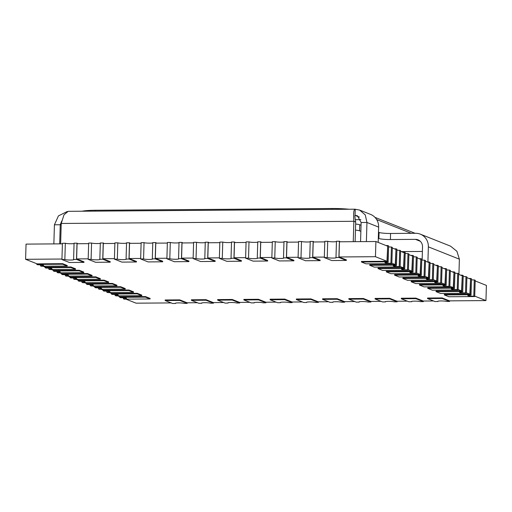 <?xml version="1.0" encoding="UTF-8"?>
<svg xmlns="http://www.w3.org/2000/svg" width="512" height="512" viewBox="0 0 512 512"><rect width="100%" height="100%" fill="white"/><g stroke="black" fill="none" stroke-linecap="round" stroke-linejoin="round"><path stroke-width="0.77" d="M82.15 211.219A21.408 2.483 1.7 0 1 95.155 210.266L331.885 208.512A21.408 2.483 1.7 0 1 349.126 209.242M374.982 217.37L415.072 233.293M427.91 262.01L428.365 246.854A13.766 13.024 -68.3 0 0 420.32 234.157A13.766 13.024 -68.3 0 0 415.648 233.286L390.573 233.472A9.178 1.062 1.7 0 1 379.066 232.442L378.483 232.211M366.387 241.587L366.957 222.47L365.254 214.899L359.68 210.086L370.598 214.413A13.766 13.024 111.7 0 1 378.637 227.104L378.182 242.419M359.68 210.086L354.982 209.197L68.192 211.322L64 214.81L61.235 223.462L60.627 243.853M378.637 227.104L366.957 222.47L361.126 222.509L357.421 215.77L355.059 215.373L355.245 209.299C353.76 209.107 353.299 213.107 353.856 221.293L355.699 222.022L355.117 241.67M361.126 222.509L360.557 241.632M355.245 219.693L360.883 219.648M422.138 260.109L422.528 246.899A7.648 7.232 -68.3 0 0 418.067 239.846A7.648 7.232 -68.3 0 0 415.469 239.36L390.394 239.546A9.178 1.062 1.7 0 1 378.886 238.515L378.304 238.285M360.864 231.354L359.552 230.835A9.178 1.062 -178.3 0 0 355.462 230.118M359.411 217.101L355.059 215.373C354.707 215.264 354.918 217.478 355.699 222.022M353.254 241.683L353.856 221.293L61.235 223.462M420.32 234.157L450.573 246.17L456.915 251.296L459.379 259.174L458.925 274.49M67.226 211.514L58.432 215.904L54.426 224.787L60.256 224.742L59.686 243.859M61.754 220.973L60.256 224.742L61.184 225.114M54.426 224.787L53.856 243.904M361.043 225.28L359.731 224.762A9.178 1.062 -178.3 0 0 355.642 224.045M376.685 219.578L411.277 233.318M175.539 303.142L175.533 303.469A4.589 0.531 1.7 0 1 175.322 303.296A4.589 0.531 1.7 0 1 178.522 302.886A4.589 0.531 1.7 0 1 184.282 303.405L187.194 303.379L187.213 302.797M201.779 302.95L201.773 303.27A4.589 0.531 1.7 0 1 201.555 303.104A4.589 0.531 1.7 0 1 204.762 302.694A4.589 0.531 1.7 0 1 210.515 303.206L213.434 303.187L213.453 302.605M228.019 302.752L228.013 303.078A4.589 0.531 1.7 0 1 227.795 302.912A4.589 0.531 1.7 0 1 231.002 302.496A4.589 0.531 1.7 0 1 236.755 303.014L239.674 302.989L239.686 302.406M254.259 302.56L254.246 302.886A4.589 0.531 1.7 0 1 254.035 302.714A4.589 0.531 1.7 0 1 257.242 302.304A4.589 0.531 1.7 0 1 262.995 302.816L265.914 302.797L265.926 302.214M280.499 302.362L280.486 302.688A4.589 0.531 1.7 0 1 280.275 302.522A4.589 0.531 1.7 0 1 283.482 302.106A4.589 0.531 1.7 0 1 289.235 302.624L292.147 302.605L292.166 302.016M306.739 302.17L306.726 302.496A4.589 0.531 1.7 0 1 306.515 302.323A4.589 0.531 1.7 0 1 309.715 301.914A4.589 0.531 1.7 0 1 315.475 302.432L318.387 302.406L318.406 301.824M332.973 301.978L332.966 302.298A4.589 0.531 1.7 0 1 332.755 302.131A4.589 0.531 1.7 0 1 335.955 301.722A4.589 0.531 1.7 0 1 341.709 302.234L344.627 302.214L344.646 301.632M359.213 301.779L359.206 302.106A4.589 0.531 1.7 0 1 358.989 301.939A4.589 0.531 1.7 0 1 362.195 301.523A4.589 0.531 1.7 0 1 367.949 302.042L370.867 302.016L370.88 301.434M385.453 301.587L385.44 301.914A4.589 0.531 1.7 0 1 385.229 301.741A4.589 0.531 1.7 0 1 388.435 301.331A4.589 0.531 1.7 0 1 394.189 301.843L397.107 301.824L397.12 301.242M411.693 301.389L411.68 301.715A4.589 0.531 1.7 0 1 411.469 301.549A4.589 0.531 1.7 0 1 414.675 301.133A4.589 0.531 1.7 0 1 420.429 301.651L423.341 301.632L423.36 301.043M437.933 301.197L437.92 301.523A4.589 0.531 1.7 0 1 437.709 301.35A4.589 0.531 1.7 0 1 440.915 300.941A4.589 0.531 1.7 0 1 446.669 301.459L449.581 301.434L449.6 300.851M175.533 303.469L172.614 303.488L165.158 300.525L179.738 300.416L187.194 303.379M201.773 303.27L198.854 303.296L191.398 300.333L205.971 300.224L213.434 303.187M228.013 303.078L225.094 303.098L217.638 300.141L232.211 300.032L239.674 302.989M254.246 302.886L251.334 302.906L243.872 299.942L258.451 299.834L265.914 302.797M280.486 302.688L277.574 302.714L270.112 299.75L284.691 299.642L292.147 302.605M306.726 302.496L303.808 302.515L296.352 299.552L310.931 299.443L318.387 302.406M332.966 302.298L330.048 302.323L322.592 299.36L337.171 299.251L344.627 302.214M359.206 302.106L356.288 302.125L348.832 299.162L363.405 299.059L370.867 302.016M385.44 301.914L382.528 301.933L375.072 298.97L389.645 298.861L397.107 301.824M411.68 301.715L408.768 301.734L401.306 298.778L415.885 298.669L423.341 301.632M437.92 301.523L435.008 301.542L427.546 298.579L442.125 298.47L449.581 301.434M339.386 241.203L338.899 257.478L335.987 257.504L336.467 241.222L339.475 241.242A7.648 0.89 1.7 0 1 339.827 241.523L339.821 241.786M313.146 241.395L312.659 257.677L309.747 257.696L310.227 241.421L313.235 241.434A7.648 0.89 1.7 0 1 313.594 241.715L313.581 241.978M286.906 241.594L286.426 257.869L283.507 257.888L283.987 241.613L286.995 241.632A7.648 0.89 1.7 0 1 287.354 241.907L287.347 242.17M260.666 241.786L260.186 258.061L257.267 258.086L257.754 241.811L260.762 241.824A7.648 0.89 1.7 0 1 261.114 242.106L261.107 242.368M234.426 241.984L233.946 258.259L231.027 258.278L231.514 242.003L234.522 242.016A7.648 0.89 1.7 0 1 234.874 242.298L234.867 242.56M208.192 242.176L207.706 258.451L204.794 258.477L205.274 242.195L208.282 242.214A7.648 0.89 1.7 0 1 208.634 242.496L208.627 242.758M181.952 242.368L181.466 258.65L178.554 258.669L179.034 242.394L182.042 242.406A7.648 0.89 1.7 0 1 182.4 242.688L182.387 242.95M155.712 242.566L155.226 258.842L152.314 258.861L152.794 242.586L155.802 242.605A7.648 0.89 1.7 0 1 156.16 242.88L156.154 243.149M129.472 242.758L128.992 259.034L126.074 259.059L126.56 242.784L129.562 242.797A7.648 0.89 1.7 0 1 129.92 243.078L129.914 243.341M103.232 242.957L102.752 259.232L99.834 259.251L100.32 242.976L103.328 242.989A7.648 0.89 1.7 0 1 103.68 243.27L103.674 243.533M76.992 243.149L76.512 259.424L73.594 259.45L74.08 243.168L77.088 243.187A7.648 0.89 1.7 0 1 77.44 243.469L77.434 243.731M119.674 297.325L145.478 297.133L150.08 298.963L124.282 299.155L123.36 298.79A4.589 0.531 1.7 0 0 126.566 298.374A4.589 0.531 1.7 0 0 120.595 297.69L119.674 297.325L119.693 296.659M111.386 294.035L137.19 293.843L141.792 295.674L115.994 295.866L115.072 295.494A4.589 0.531 1.7 0 0 118.278 295.085A4.589 0.531 1.7 0 0 112.307 294.4L111.386 294.035L111.411 293.37M103.104 290.746L128.902 290.554L133.504 292.378L107.706 292.57L106.784 292.205A4.589 0.531 1.7 0 0 109.99 291.795A4.589 0.531 1.7 0 0 104.019 291.11L103.104 290.746L103.123 290.08M94.816 287.45L120.614 287.258L125.222 289.088L99.418 289.28L98.496 288.915A4.589 0.531 1.7 0 0 101.702 288.499A4.589 0.531 1.7 0 0 95.738 287.814L94.816 287.45L94.835 286.79M86.528 284.16L112.326 283.968L116.934 285.798L91.13 285.99L90.208 285.626A4.589 0.531 1.7 0 0 93.414 285.21A4.589 0.531 1.7 0 0 87.45 284.525L86.528 284.16L86.547 283.494M78.24 280.87L104.038 280.678L108.646 282.509L82.842 282.701L81.92 282.33A4.589 0.531 1.7 0 0 85.126 281.92A4.589 0.531 1.7 0 0 79.162 281.235L78.24 280.87L78.259 280.205M69.952 277.581L95.75 277.389L100.358 279.213L74.554 279.405L73.632 279.04A4.589 0.531 1.7 0 0 76.838 278.63A4.589 0.531 1.7 0 0 70.874 277.946L69.952 277.581L69.971 276.915M61.664 274.285L87.469 274.093L92.07 275.923L66.266 276.115L65.35 275.75A4.589 0.531 1.7 0 0 68.55 275.341A4.589 0.531 1.7 0 0 62.586 274.656L61.664 274.285L61.683 273.626M53.376 270.995L79.181 270.803L83.782 272.634L57.984 272.826L57.062 272.461A4.589 0.531 1.7 0 0 60.262 272.045A4.589 0.531 1.7 0 0 54.298 271.36L53.376 270.995L53.395 270.336M45.088 267.706L70.893 267.514L75.494 269.344L49.696 269.536L48.774 269.165A4.589 0.531 1.7 0 0 51.981 268.755A4.589 0.531 1.7 0 0 46.01 268.07L45.088 267.706L45.107 267.04M36.8 264.416L62.605 264.224L67.206 266.048L41.408 266.24L40.486 265.875A4.589 0.531 1.7 0 0 43.693 265.466A4.589 0.531 1.7 0 0 37.722 264.781L36.8 264.416L36.819 263.75M390.918 263.277L391.405 247.002L392.326 247.366L391.84 263.642L366.042 263.834L361.434 262.003L387.238 261.818L387.718 245.536L388.64 245.901L388.16 262.182A4.589 0.531 1.7 0 0 384.954 262.592A4.589 0.531 1.7 0 0 390.918 263.277L391.84 263.642M399.206 266.566L399.693 250.291L400.614 250.656L400.128 266.938L374.33 267.123L369.722 265.299L395.526 265.107L396.006 248.832L396.928 249.197L396.448 265.472A4.589 0.531 1.7 0 0 393.242 265.882A4.589 0.531 1.7 0 0 399.206 266.566L400.128 266.938M407.494 269.862L407.981 253.581L408.896 253.952L408.416 270.227L382.611 270.419L378.01 268.589L403.814 268.397L404.294 252.122L405.216 252.486L404.73 268.762A4.589 0.531 1.7 0 0 401.53 269.178A4.589 0.531 1.7 0 0 407.494 269.862L408.416 270.227M415.782 273.152L416.262 256.877L417.184 257.242L416.704 273.517L390.899 273.709L386.298 271.878L412.096 271.686L412.582 255.411L413.504 255.776L413.018 272.051A4.589 0.531 1.7 0 0 409.818 272.467A4.589 0.531 1.7 0 0 415.782 273.152L416.704 273.517M424.07 276.442L424.55 260.166L425.472 260.531L424.992 276.806L399.187 276.998L394.586 275.168L420.384 274.982L420.87 258.701L421.792 259.066L421.306 275.347A4.589 0.531 1.7 0 0 418.099 275.757A4.589 0.531 1.7 0 0 424.07 276.442L424.992 276.806M432.358 279.731L432.838 263.456L433.76 263.821L433.28 280.096L407.475 280.288L402.874 278.464L428.672 278.272L429.158 261.997L430.08 262.362L429.594 278.637A4.589 0.531 1.7 0 0 426.387 279.046A4.589 0.531 1.7 0 0 432.358 279.731L433.28 280.096M440.646 283.027L441.126 266.746L442.048 267.11L441.568 283.392L415.763 283.584L411.162 281.754L436.96 281.562L437.446 265.286L438.368 265.651L437.882 281.926A4.589 0.531 1.7 0 0 434.675 282.342A4.589 0.531 1.7 0 0 440.646 283.027L441.568 283.392M448.934 286.317L449.414 270.042L450.336 270.406L449.85 286.682L424.051 286.874L419.45 285.043L445.248 284.851L445.734 268.576L446.65 268.941L446.17 285.216A4.589 0.531 1.7 0 0 442.963 285.632A4.589 0.531 1.7 0 0 448.934 286.317L449.85 286.682M457.216 289.606L457.702 273.331L458.624 273.696L458.138 289.971L432.339 290.163L427.731 288.333L453.536 288.147L454.016 271.866L454.938 272.23L454.458 288.512A4.589 0.531 1.7 0 0 451.251 288.922A4.589 0.531 1.7 0 0 457.216 289.606L458.138 289.971M465.504 292.896L465.99 276.621L466.912 276.986L466.426 293.261L440.627 293.453L436.019 291.629L461.824 291.437L462.304 275.162L463.226 275.526L462.746 291.802A4.589 0.531 1.7 0 0 459.539 292.211A4.589 0.531 1.7 0 0 465.504 292.896L466.426 293.261M473.792 296.192L474.278 279.91L475.2 280.275L474.714 296.557L448.915 296.749L444.307 294.918L470.112 294.726L470.592 278.451L471.514 278.816L471.034 295.091A4.589 0.531 1.7 0 0 467.827 295.507A4.589 0.531 1.7 0 0 473.792 296.192L474.714 296.557M466.438 292.832L469.837 294.182L470.592 278.451M466.893 277.651L470.285 278.995M458.15 289.542L461.549 290.893L462.304 275.162M458.605 274.362L461.997 275.706M449.862 286.253L453.261 287.597L454.016 271.866M450.317 271.066L453.709 272.416M441.581 282.963L444.973 284.307L445.734 268.576M442.029 267.776L445.421 269.126M433.293 279.667L436.685 281.018L437.446 265.286M433.741 264.486L437.139 265.837M425.005 276.378L428.397 277.728L429.158 261.997M425.453 261.197L428.851 262.541M416.717 273.088L420.109 274.432L420.87 258.701M417.165 257.901L420.563 259.251M408.429 269.798L411.821 271.142L412.582 255.411M408.877 254.611L412.275 255.962M400.141 266.502L403.539 267.853L404.294 252.122M400.589 251.322L403.987 252.672M391.853 263.213L395.251 264.563L396.006 248.832M392.307 248.032L395.699 249.376M375.45 256.698L339.008 256.973L339.456 241.786L375.904 241.517L375.45 256.698L386.963 261.274L387.718 245.536M375.904 241.517L387.411 246.086M75.494 269.344L75.514 268.794L70.906 266.97L45.395 267.155L43.066 266.227M83.782 272.634L83.802 272.09L79.194 270.259L53.683 270.445L51.354 269.523M92.07 275.923L92.083 275.379L87.482 273.549L61.971 273.741L59.642 272.813M100.358 279.213L100.371 278.669L95.77 276.838L70.259 277.03L67.93 276.102M108.646 282.509L108.659 281.958L104.058 280.134L78.547 280.32L76.218 279.392M116.934 285.798L116.947 285.248L112.346 283.424L86.835 283.61L84.499 282.688M125.222 289.088L125.235 288.544L120.634 286.714L95.123 286.906L92.787 285.978M133.504 292.378L133.523 291.834L128.922 290.003L103.411 290.195L101.075 289.267M141.792 295.674L141.811 295.123L137.21 293.299L111.699 293.485L109.363 292.557M150.08 298.963L150.099 298.413L145.491 296.589L119.981 296.774L117.651 295.853M171.174 302.918L136.096 303.174L125.939 299.142M62.4 243.84L26.048 244.109L25.6 259.296L61.952 259.027M88.186 258.829L76.621 258.918L77.069 243.731L88.64 243.648M114.426 258.637L102.861 258.72L103.309 243.539L114.88 243.45M140.666 258.438L129.101 258.528L129.549 243.341L141.12 243.258M166.906 258.246L155.334 258.33L155.789 243.149L167.354 243.066M193.146 258.054L181.574 258.138L182.029 242.957L193.594 242.867M219.386 257.856L207.814 257.946L208.262 242.758L219.834 242.675M245.619 257.664L234.054 257.747L234.502 242.566L246.074 242.477M271.859 257.466L260.294 257.555L260.742 242.368L272.314 242.285M298.099 257.274L286.528 257.357L286.982 242.176L298.547 242.093M324.339 257.082L312.768 257.165L313.222 241.984L324.787 241.894M475.181 280.941L486.4 285.395L485.952 300.582L449.504 300.851L442.138 297.926L442.125 298.47M433.562 300.973L423.27 301.043L415.904 298.118L415.885 298.669M407.322 301.165L397.03 301.242L389.664 298.317L389.645 298.861M381.082 301.357L370.79 301.434L363.424 298.509L363.405 299.059M354.848 301.555L344.55 301.632L337.184 298.707L337.171 299.251M328.608 301.747L318.31 301.824L310.944 298.899L310.931 299.443M302.368 301.946L292.07 302.016L284.704 299.091L284.691 299.642M276.128 302.138L265.837 302.214L258.47 299.29L258.451 299.834M249.888 302.33L239.597 302.406L232.23 299.482L232.211 300.032M223.654 302.528L213.357 302.605L205.99 299.68L205.971 300.224M197.414 302.72L187.117 302.797L179.75 299.872L179.738 300.416M76.621 258.918L83.987 261.843L83.968 262.387L69.395 262.496L61.933 259.533L62.419 243.258L65.331 243.238L64.851 259.514A4.589 0.531 1.7 0 0 69.914 260.026A4.589 0.531 1.7 0 0 73.811 259.616A4.589 0.531 1.7 0 0 73.594 259.45M67.206 266.048L67.226 265.504L62.618 263.674L37.107 263.866L25.6 259.296M165.158 300.525L165.171 299.981L179.75 299.872M191.398 300.333L191.411 299.789L205.99 299.68M217.638 300.141L217.651 299.59L232.23 299.482M243.872 299.942L243.891 299.398L258.47 299.29M270.112 299.75L270.131 299.2L284.704 299.091M296.352 299.552L296.371 299.008L310.944 298.899M322.592 299.36L322.605 298.81L337.184 298.707M348.832 299.162L348.845 298.618L363.424 298.509M375.072 298.97L375.085 298.426L389.664 298.317M401.306 298.778L401.325 298.227L415.904 298.118M427.546 298.579L427.565 298.035L442.138 297.926M474.726 296.122L485.952 300.582M444.307 294.918L444.326 294.368L469.837 294.182M436.019 291.629L436.038 291.078L461.549 290.893M427.731 288.333L427.75 287.789L453.261 287.597M419.45 285.043L419.462 284.499L444.973 284.307M411.162 281.754L411.174 281.21L436.685 281.018M402.874 278.464L402.886 277.914L428.397 277.728M394.586 275.168L394.598 274.624L420.109 274.432M386.298 271.878L386.31 271.334L411.821 271.142M378.01 268.589L378.029 268.045L403.539 267.853M369.722 265.299L369.741 264.749L395.251 264.563M361.434 262.003L361.453 261.459L386.963 261.274M339.008 256.973L346.374 259.898L346.362 260.442L331.782 260.55L324.32 257.587L324.806 241.312L327.718 241.286L327.238 257.568A4.589 0.531 1.7 0 0 332.301 258.08A4.589 0.531 1.7 0 0 336.198 257.67A4.589 0.531 1.7 0 0 335.987 257.504M312.768 257.165L320.134 260.09L320.122 260.634L305.542 260.742L298.086 257.786L298.566 241.504L301.485 241.485L300.998 257.76A4.589 0.531 1.7 0 0 306.061 258.278A4.589 0.531 1.7 0 0 309.958 257.862A4.589 0.531 1.7 0 0 309.747 257.696M286.528 257.357L293.894 260.282L293.882 260.832L279.302 260.941L271.846 257.978L272.326 241.702L275.245 241.677L274.758 257.958A4.589 0.531 1.7 0 0 279.827 258.47A4.589 0.531 1.7 0 0 283.718 258.061A4.589 0.531 1.7 0 0 283.507 257.888M260.294 257.555L267.661 260.48L267.642 261.024L253.062 261.133L245.606 258.17L246.086 241.894L249.005 241.875L248.525 258.15A4.589 0.531 1.7 0 0 253.587 258.662A4.589 0.531 1.7 0 0 257.478 258.253A4.589 0.531 1.7 0 0 257.267 258.086M234.054 257.747L241.421 260.672L241.402 261.222L226.829 261.331L219.366 258.368L219.853 242.086L222.765 242.067L222.285 258.342A4.589 0.531 1.7 0 0 227.347 258.861A4.589 0.531 1.7 0 0 231.245 258.451A4.589 0.531 1.7 0 0 231.027 258.278M207.814 257.946L215.181 260.87L215.162 261.414L200.589 261.523L193.126 258.56L193.613 242.285L196.525 242.266L196.045 258.541A4.589 0.531 1.7 0 0 201.107 259.053A4.589 0.531 1.7 0 0 205.005 258.643A4.589 0.531 1.7 0 0 204.794 258.477M181.574 258.138L188.941 261.062L188.928 261.606L174.349 261.715L166.893 258.758L167.373 242.477L170.291 242.458L169.805 258.733A4.589 0.531 1.7 0 0 174.867 259.251A4.589 0.531 1.7 0 0 178.765 258.835A4.589 0.531 1.7 0 0 178.554 258.669M155.334 258.33L162.701 261.254L162.688 261.805L148.109 261.914L140.653 258.95L141.133 242.675L144.051 242.65L143.565 258.931A4.589 0.531 1.7 0 0 148.634 259.443A4.589 0.531 1.7 0 0 152.525 259.034A4.589 0.531 1.7 0 0 152.314 258.861M129.101 258.528L136.467 261.453L136.448 261.997L121.869 262.106L114.413 259.142L114.893 242.867L117.811 242.848L117.325 259.123A4.589 0.531 1.7 0 0 122.394 259.635A4.589 0.531 1.7 0 0 126.285 259.226A4.589 0.531 1.7 0 0 126.074 259.059M102.861 258.72L110.227 261.645L110.208 262.195L95.635 262.304L88.173 259.341L88.659 243.066L91.571 243.04L91.091 259.315A4.589 0.531 1.7 0 0 96.154 259.834A4.589 0.531 1.7 0 0 100.051 259.424A4.589 0.531 1.7 0 0 99.834 259.251M145.491 296.589L145.478 297.133M137.21 293.299L137.19 293.843M128.922 290.003L128.902 290.554M120.634 286.714L120.614 287.258M112.346 283.424L112.326 283.968M104.058 280.134L104.038 280.678M95.77 276.838L95.75 277.389M87.482 273.549L87.469 274.093M79.194 270.259L79.181 270.803M70.906 266.97L70.893 267.514M62.618 263.674L62.605 264.224M387.238 261.818L388.16 262.182M395.526 265.107L396.448 265.472M403.814 268.397L404.73 268.762M412.096 271.686L413.018 272.051M420.384 274.982L421.306 275.347M428.672 278.272L429.594 278.637M436.96 281.562L437.882 281.926M445.248 284.851L446.17 285.216M453.536 288.147L454.458 288.512M461.824 291.437L462.746 291.802M470.112 294.726L471.034 295.091M338.899 257.478L346.362 260.442M324.32 257.587L327.238 257.568M312.659 257.677L320.122 260.634M298.086 257.786L300.998 257.76M286.426 257.869L293.882 260.832M271.846 257.978L274.758 257.958M260.186 258.061L267.642 261.024M245.606 258.17L248.525 258.15M233.946 258.259L241.402 261.222M219.366 258.368L222.285 258.342M207.706 258.451L215.162 261.414M193.126 258.56L196.045 258.541M181.466 258.65L188.928 261.606M166.893 258.758L169.805 258.733M155.226 258.842L162.688 261.805M140.653 258.95L143.565 258.931M128.992 259.034L136.448 261.997M114.413 259.142L117.325 259.123M102.752 259.232L110.208 262.195M88.173 259.341L91.091 259.315M76.512 259.424L83.968 262.387M61.933 259.533L64.851 259.514M327.718 241.286A4.589 0.531 -178.3 0 0 332.077 241.792A4.589 0.531 -178.3 0 0 336.461 241.549M301.485 241.485A4.589 0.531 -178.3 0 0 305.843 241.984A4.589 0.531 -178.3 0 0 310.221 241.741M275.245 241.677A4.589 0.531 -178.3 0 0 279.603 242.176A4.589 0.531 -178.3 0 0 283.981 241.939M249.005 241.875A4.589 0.531 -178.3 0 0 253.363 242.374A4.589 0.531 -178.3 0 0 257.741 242.131M222.765 242.067A4.589 0.531 -178.3 0 0 227.123 242.566A4.589 0.531 -178.3 0 0 231.501 242.33M196.525 242.266A4.589 0.531 -178.3 0 0 200.883 242.765A4.589 0.531 -178.3 0 0 205.261 242.522M170.291 242.458A4.589 0.531 -178.3 0 0 174.643 242.957A4.589 0.531 -178.3 0 0 179.027 242.714M144.051 242.65A4.589 0.531 -178.3 0 0 148.41 243.149A4.589 0.531 -178.3 0 0 152.787 242.912M117.811 242.848A4.589 0.531 -178.3 0 0 122.17 243.347A4.589 0.531 -178.3 0 0 126.547 243.104M91.571 243.04A4.589 0.531 -178.3 0 0 95.93 243.539A4.589 0.531 -178.3 0 0 100.307 243.302M65.331 243.238A4.589 0.531 -178.3 0 0 69.69 243.738A4.589 0.531 -178.3 0 0 74.067 243.494M123.392 297.773L123.36 298.79M115.104 294.483L115.072 295.494M106.816 291.194L106.784 292.205M98.528 287.898L98.496 288.915M90.24 284.608L90.208 285.626M81.952 281.318L81.92 282.33M73.664 278.029L73.632 279.04M65.376 274.733L65.35 275.75M57.088 271.443L57.062 272.461M48.8 268.154L48.774 269.165M40.518 264.864L40.486 265.875M386.099 245.568A7.648 0.89 1.7 0 1 387.43 245.542M391.405 247.002A4.589 0.531 1.7 0 1 388.608 246.918M394.387 248.858A7.648 0.89 1.7 0 1 395.718 248.832M399.693 250.291A4.589 0.531 1.7 0 1 396.896 250.208M402.675 252.147A7.648 0.89 1.7 0 1 404 252.122M407.981 253.581A4.589 0.531 1.7 0 1 405.184 253.498M410.963 255.443A7.648 0.89 1.7 0 1 412.288 255.411M416.262 256.877A4.589 0.531 1.7 0 1 413.472 256.794M419.251 258.733A7.648 0.89 1.7 0 1 420.576 258.707M424.55 260.166A4.589 0.531 1.7 0 1 421.76 260.083M427.539 262.022A7.648 0.89 1.7 0 1 428.864 261.997M432.838 263.456A4.589 0.531 1.7 0 1 430.048 263.373M435.827 265.312A7.648 0.89 1.7 0 1 437.152 265.286M441.126 266.746A4.589 0.531 1.7 0 1 438.336 266.662M444.115 268.602A7.648 0.89 1.7 0 1 445.44 268.576M449.414 270.042A4.589 0.531 1.7 0 1 446.624 269.958M452.403 271.898A7.648 0.89 1.7 0 1 453.728 271.872M457.702 273.331A4.589 0.531 1.7 0 1 454.912 273.248M460.691 275.187A7.648 0.89 1.7 0 1 462.016 275.162M465.99 276.621A4.589 0.531 1.7 0 1 463.2 276.538M468.973 278.477A7.648 0.89 1.7 0 1 470.304 278.451M474.278 279.91A4.589 0.531 1.7 0 1 471.482 279.827M422.394 251.45L401.312 251.61M415.469 239.36L420.288 241.274M428.365 246.854L459.379 259.174M421.76 259.981L422.144 259.974M359.552 230.835L359.731 224.762M378.886 238.515L379.066 232.442M390.394 239.546L390.573 233.472M95.155 210.266L95.13 211.123M331.885 208.512L331.859 209.37M339.456 241.786L339.475 241.242M313.222 241.984L313.235 241.434M286.982 242.176L286.995 241.632M260.742 242.368L260.762 241.824M234.502 242.566L234.522 242.016M208.262 242.758L208.282 242.214M182.029 242.957L182.042 242.406M155.789 243.149L155.802 242.605M129.549 243.341L129.562 242.797M103.309 243.539L103.328 242.989M77.069 243.731L77.088 243.187"/></g></svg>
